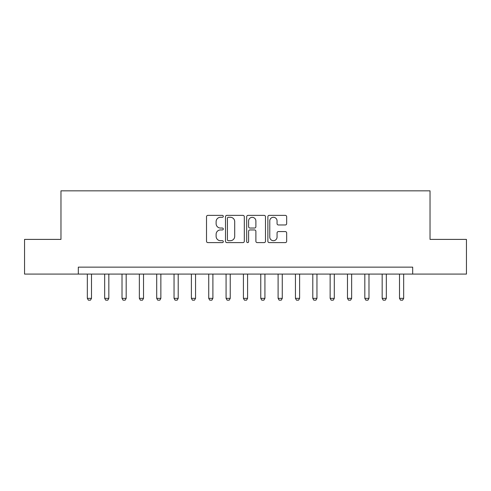 <?xml version="1.0" encoding="UTF-8"?>
<svg xmlns="http://www.w3.org/2000/svg" width="491" height="491" viewBox="0 0 491 491"><rect width="100%" height="100%" fill="white"/><g stroke="black" fill="none" stroke-linecap="round" stroke-linejoin="round"><path stroke-width="0.74" d="M223.301 216.322A0.951 0.951 0 0 0 222.349 215.371L207.877 215.371A1.363 1.363 0 0 0 206.515 216.734L206.515 241.247A1.363 1.363 0 0 0 207.877 242.609L222.349 242.609A0.951 0.951 0 0 0 223.301 241.652A0.951 0.951 0 0 0 222.349 240.7L220.477 240.7A4.358 4.358 0 0 1 216.12 236.343L216.12 234.299A4.358 4.358 0 0 1 220.477 229.941L222.349 229.941A0.951 0.951 0 0 0 223.301 228.99A0.951 0.951 0 0 0 222.349 228.039L220.477 228.039A4.358 4.358 0 0 1 216.12 223.681L216.12 221.637A4.358 4.358 0 0 1 220.477 217.28L222.349 217.28A0.951 0.951 0 0 0 223.301 216.322M285.302 224.97A1.363 1.363 0 0 0 286.664 223.608L286.664 216.734A1.363 1.363 0 0 0 285.302 215.371L269.228 215.371A1.363 1.363 0 0 0 267.871 216.734L267.871 241.247A1.363 1.363 0 0 0 269.228 242.609L285.302 242.609A1.363 1.363 0 0 0 286.664 241.247L286.664 232.937A1.363 1.363 0 0 0 285.302 231.574L278.422 231.574A1.363 1.363 0 0 0 277.059 232.937L277.059 237.061A3.646 3.646 0 0 1 273.419 240.7A3.646 3.646 0 0 1 269.774 237.061L269.774 220.919A3.646 3.646 0 0 1 273.419 217.28A3.646 3.646 0 0 1 277.059 220.919L277.059 223.608A1.363 1.363 0 0 0 278.422 224.97L285.302 224.97M78.314 274.082L24.55 274.082L24.55 239.393L60.97 239.393L60.97 190.833L430.03 190.833L430.03 239.393L466.45 239.393L466.45 274.082L412.685 274.082L412.685 267.147L78.314 267.147L78.314 274.082L412.685 274.082M244.309 216.734A1.363 1.363 0 0 0 242.947 215.371L226.879 215.371A1.363 1.363 0 0 0 225.516 216.734L225.516 241.247A1.363 1.363 0 0 0 226.879 242.609L242.947 242.609A1.363 1.363 0 0 0 244.309 241.247L244.309 216.734M248.053 215.371L264.121 215.371A1.363 1.363 0 0 1 265.484 216.734L265.484 241.247A1.363 1.363 0 0 1 264.121 242.609L257.247 242.609A1.363 1.363 0 0 1 255.885 241.247L255.885 231.304A1.363 1.363 0 0 0 254.522 229.941L249.962 229.941A1.363 1.363 0 0 0 248.599 231.304L248.599 241.652A0.951 0.951 0 0 1 247.642 242.609A0.951 0.951 0 0 1 246.691 241.652L246.691 216.734A1.363 1.363 0 0 1 248.053 215.371M228.376 217.28A0.951 0.951 0 0 0 227.419 218.231L227.419 239.749A0.951 0.951 0 0 0 228.376 240.7L230.347 240.7A4.358 4.358 0 0 0 234.71 236.343L234.71 221.637A4.358 4.358 0 0 0 230.347 217.28L228.376 217.28M255.885 220.987A3.646 3.646 0 0 0 252.239 217.347A3.646 3.646 0 0 0 248.599 220.987L248.599 226.676A1.363 1.363 0 0 0 249.962 228.039L254.522 228.039A1.363 1.363 0 0 0 255.885 226.676L255.885 220.987M87.33 274.082L87.33 298.362L91.492 298.362L91.492 274.082M91.492 298.362L90.454 300.167L88.374 300.167L87.33 298.362M104.675 274.082L104.675 298.362L108.836 298.362L108.836 274.082M108.836 298.362L107.799 300.167L105.712 300.167L104.675 298.362M122.02 274.082L122.02 298.362L126.181 298.362L126.181 274.082M126.181 298.362L125.137 300.167L123.057 300.167L122.02 298.362M139.358 274.082L139.358 298.362L143.525 298.362L143.525 274.082M143.525 298.362L142.482 300.167L140.401 300.167L139.358 298.362M156.703 274.082L156.703 298.362L160.864 298.362L160.864 274.082M160.864 298.362L159.827 300.167L157.746 300.167L156.703 298.362M174.047 274.082L174.047 298.362L178.208 298.362L178.208 274.082M178.208 298.362L177.171 300.167L175.084 300.167L174.047 298.362M191.392 274.082L191.392 298.362L195.553 298.362L195.553 274.082M195.553 298.362L194.51 300.167L192.429 300.167L191.392 298.362M208.73 274.082L208.73 298.362L212.898 298.362L212.898 274.082M212.898 298.362L211.854 300.167L209.774 300.167L208.73 298.362M226.075 274.082L226.075 298.362L230.236 298.362L230.236 274.082M230.236 298.362L229.199 300.167L227.118 300.167L226.075 298.362M243.419 274.082L243.419 298.362L247.581 298.362L247.581 274.082M247.581 298.362L246.543 300.167L244.457 300.167L243.419 298.362M260.764 274.082L260.764 298.362L264.925 298.362L264.925 274.082M264.925 298.362L263.882 300.167L261.801 300.167L260.764 298.362M278.102 274.082L278.102 298.362L282.27 298.362L282.27 274.082M282.27 298.362L281.226 300.167L279.146 300.167L278.102 298.362M295.447 274.082L295.447 298.362L299.608 298.362L299.608 274.082M299.608 298.362L298.571 300.167L296.49 300.167L295.447 298.362M312.792 274.082L312.792 298.362L316.953 298.362L316.953 274.082M316.953 298.362L315.916 300.167L313.829 300.167L312.792 298.362M330.136 274.082L330.136 298.362L334.297 298.362L334.297 274.082M334.297 298.362L333.254 300.167L331.173 300.167L330.136 298.362M347.475 274.082L347.475 298.362L351.642 298.362L351.642 274.082M351.642 298.362L350.599 300.167L348.518 300.167L347.475 298.362M364.819 274.082L364.819 298.362L368.98 298.362L368.98 274.082M368.98 298.362L367.943 300.167L365.863 300.167L364.819 298.362M382.164 274.082L382.164 298.362L386.325 298.362L386.325 274.082M386.325 298.362L385.288 300.167L383.201 300.167L382.164 298.362M399.508 274.082L399.508 298.362L403.67 298.362L403.67 274.082M403.67 298.362L402.626 300.167L400.546 300.167L399.508 298.362"/></g></svg>

